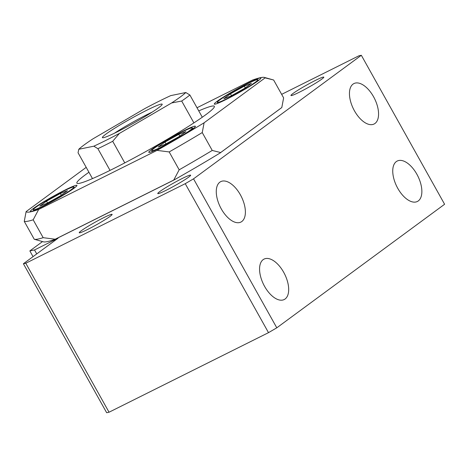 <?xml version="1.0" encoding="UTF-8"?>
<svg xmlns="http://www.w3.org/2000/svg" width="468" height="468" viewBox="0 0 468 468"><rect width="100%" height="100%" fill="white"/><g stroke="black" fill="none" stroke-linecap="round" stroke-linejoin="round"><path stroke-width="0.7" d="M86.206 167.363L26.12 211.6A136.937 10.507 150.8 0 0 38.68 209.436L157.014 150.386A136.937 10.507 150.8 0 0 204.106 122.786L202.246 132.567L212.238 150.444L220.674 152.562A137.001 10.512 -29.2 0 1 220.475 152.685L281.777 107.552M26.12 211.6L24.26 221.382L34.252 239.259L43.483 241.845A136.937 10.507 150.8 0 0 55.236 239.265L55.107 239.247A137.001 10.512 -29.2 0 0 55.206 239.218L173.727 180.075A137.001 10.512 -29.2 0 0 173.938 179.958L173.88 180.063A136.937 10.507 150.8 0 0 220.563 152.703M33.047 256.634L29.847 250.912L42.529 241.576M204.106 122.786L265.116 77.869A136.937 10.507 150.8 0 0 264.402 77.425L273.634 80.005L283.626 97.882L281.789 107.564L220.674 152.562M197.005 107.757L252.556 80.04A136.937 10.507 150.8 0 1 264.402 77.425M198.748 110.881A78.735 6.043 150.8 0 1 214.373 106.844A78.735 6.043 150.8 0 1 112.32 169.252A78.735 6.043 150.8 0 1 77.314 183.438A78.735 6.043 150.8 0 1 88.938 172.247M42.342 206.721A26.705 2.047 150.8 0 1 30.326 211.437A26.705 2.047 150.8 0 1 52.638 196.619A26.705 2.047 150.8 0 1 76.945 185.381A26.705 2.047 150.8 0 1 65.912 193.594A26.705 2.047 150.8 0 1 42.342 206.721M160.799 147.613A26.705 2.047 150.8 0 1 148.777 152.328A26.705 2.047 150.8 0 1 171.089 137.51A26.705 2.047 150.8 0 1 195.396 126.272A26.705 2.047 150.8 0 1 184.369 134.486A26.705 2.047 150.8 0 1 160.799 147.613M226.307 99.38A26.705 2.047 150.8 0 1 214.291 104.095A26.705 2.047 150.8 0 1 236.597 89.277A26.705 2.047 150.8 0 1 260.91 78.039A26.705 2.047 150.8 0 1 249.877 86.252A26.705 2.047 150.8 0 1 226.307 99.38M38.68 209.436L33.175 219.802L43.167 237.68L55.206 239.218M173.727 180.075L179.174 169.814L169.182 151.936L157.014 150.386M202.246 132.567A143.781 11.033 150.8 0 1 169.182 151.936M92.483 178.595L78.045 152.755L78.788 149.28A62.993 4.832 150.8 0 1 92.945 138.856L145.179 108.377A62.993 4.832 150.8 0 1 170.767 95.607L185.802 92.524A62.993 4.832 150.8 0 1 171.651 102.942L181.689 101.035L193.898 122.885M78.788 149.28L93.822 146.191L97.894 148.678L110.033 170.387M124.775 162.887L112.7 141.289L119.41 133.421A62.993 4.832 150.8 0 1 93.822 146.191M119.41 133.421L171.651 102.942M117.819 131.561A34.234 2.627 150.8 0 1 102.597 137.727A34.234 2.627 150.8 0 1 131.017 118.609A34.234 2.627 150.8 0 1 162.191 104.422A34.234 2.627 150.8 0 1 117.819 131.561M231.496 95.665L230.472 93.828L223.786 98.754L230.911 95.987L244.723 88.3L251.41 83.38L244.284 86.141L245.267 87.902M230.472 93.828L244.284 86.141M165.988 143.898L164.964 142.061L158.278 146.987L165.403 144.22L179.215 136.539L185.901 131.613L178.776 134.374L179.759 136.135M164.964 142.061L178.776 134.374M47.531 203.007L46.508 201.17L39.821 206.095L46.952 203.328L60.764 195.642L67.45 190.722L60.319 193.483L61.308 195.244M46.508 201.17L60.319 193.483M227.752 98.315A23.277 1.784 150.8 0 1 217.281 102.422A23.277 1.784 150.8 0 1 236.726 89.505A23.277 1.784 150.8 0 1 257.921 79.706A23.277 1.784 150.8 0 1 248.303 86.867A23.277 1.784 150.8 0 1 227.752 98.315M162.244 146.548A23.277 1.784 150.8 0 1 151.767 150.655A23.277 1.784 150.8 0 1 171.218 137.738A23.277 1.784 150.8 0 1 192.406 127.945A23.277 1.784 150.8 0 1 182.795 135.1A23.277 1.784 150.8 0 1 162.244 146.548M43.793 205.657A23.277 1.784 150.8 0 1 33.316 209.763A23.277 1.784 150.8 0 1 52.761 196.847A23.277 1.784 150.8 0 1 73.956 187.048A23.277 1.784 150.8 0 1 64.338 194.208A23.277 1.784 150.8 0 1 43.793 205.657M114.461 133.204A30.525 2.34 150.8 0 1 152.118 112.156M202.293 117.222L189.879 95.004L185.802 92.524M418.293 200.924A22.593 11.735 63.5 0 0 417.345 175.114A22.593 11.735 63.5 0 0 397.215 161.039A22.593 11.735 63.5 0 0 396.8 186.498A22.593 11.735 63.5 0 0 417.392 201.474A22.593 11.735 63.5 0 0 418.293 200.924M374.997 123.453A22.593 11.735 63.5 0 0 374.049 97.648A22.593 11.735 63.5 0 0 353.919 83.573A22.593 11.735 63.5 0 0 353.504 109.032A22.593 11.735 63.5 0 0 374.096 124.008A22.593 11.735 63.5 0 0 374.997 123.453M55.236 239.265L173.88 180.063M29.847 250.912L34.527 249.953L58.085 238.2L23.4 263.736L25.787 263.244L185.24 183.678L193.536 178.84L361.337 55.288L358.956 55.78L281.654 94.349M87.721 229.425A18.831 1.445 150.8 0 1 79.244 232.748A18.831 1.445 150.8 0 1 94.975 222.3A18.831 1.445 150.8 0 1 112.115 214.373A18.831 1.445 150.8 0 1 104.341 220.165A18.831 1.445 150.8 0 1 87.721 229.425M299.421 92.184A18.831 1.445 150.8 0 1 290.944 95.507A18.831 1.445 150.8 0 1 306.675 85.059A18.831 1.445 150.8 0 1 323.815 77.132A18.831 1.445 150.8 0 1 316.04 82.924A18.831 1.445 150.8 0 1 299.421 92.184M166.239 190.242A18.831 1.445 150.8 0 1 157.769 193.565A18.831 1.445 150.8 0 1 173.499 183.117A18.831 1.445 150.8 0 1 190.64 175.19A18.831 1.445 150.8 0 1 182.859 180.981A18.831 1.445 150.8 0 1 166.239 190.242M285.117 298.982A22.593 11.735 63.5 0 0 284.164 273.172A22.593 11.735 63.5 0 0 264.04 259.096A22.593 11.735 63.5 0 0 263.624 284.556A22.593 11.735 63.5 0 0 284.216 299.532A22.593 11.735 63.5 0 0 285.117 298.982M189.879 95.004A68.468 5.253 150.8 0 1 181.689 101.035M212.238 150.444A143.781 11.033 150.8 0 1 179.174 169.814M34.252 239.259A143.781 11.033 -29.2 0 0 43.167 237.68M33.175 219.802A143.781 11.033 150.8 0 1 24.26 221.382M273.634 80.005L265.116 77.869M241.821 221.51A22.593 11.735 63.5 0 0 240.868 195.7A22.593 11.735 63.5 0 0 220.744 181.631A22.593 11.735 63.5 0 0 220.329 207.09A22.593 11.735 63.5 0 0 240.921 222.066A22.593 11.735 63.5 0 0 241.821 221.51M23.4 263.736L106.663 412.712L109.044 412.22L268.503 332.654L185.24 183.678M268.503 332.654L276.793 327.816L193.536 178.84M276.793 327.816L444.6 204.264L361.337 55.288M109.044 412.22L25.787 263.244M36.738 253.913L34.527 249.953M112.7 141.289A68.468 5.253 150.8 0 1 97.894 148.678M258.406 80.584L257.921 79.706M217.766 103.299L217.281 102.422M192.898 128.817L192.406 127.945M152.258 151.533L151.767 150.655M74.447 187.925L73.956 187.048M33.801 210.641L33.316 209.763"/></g></svg>
